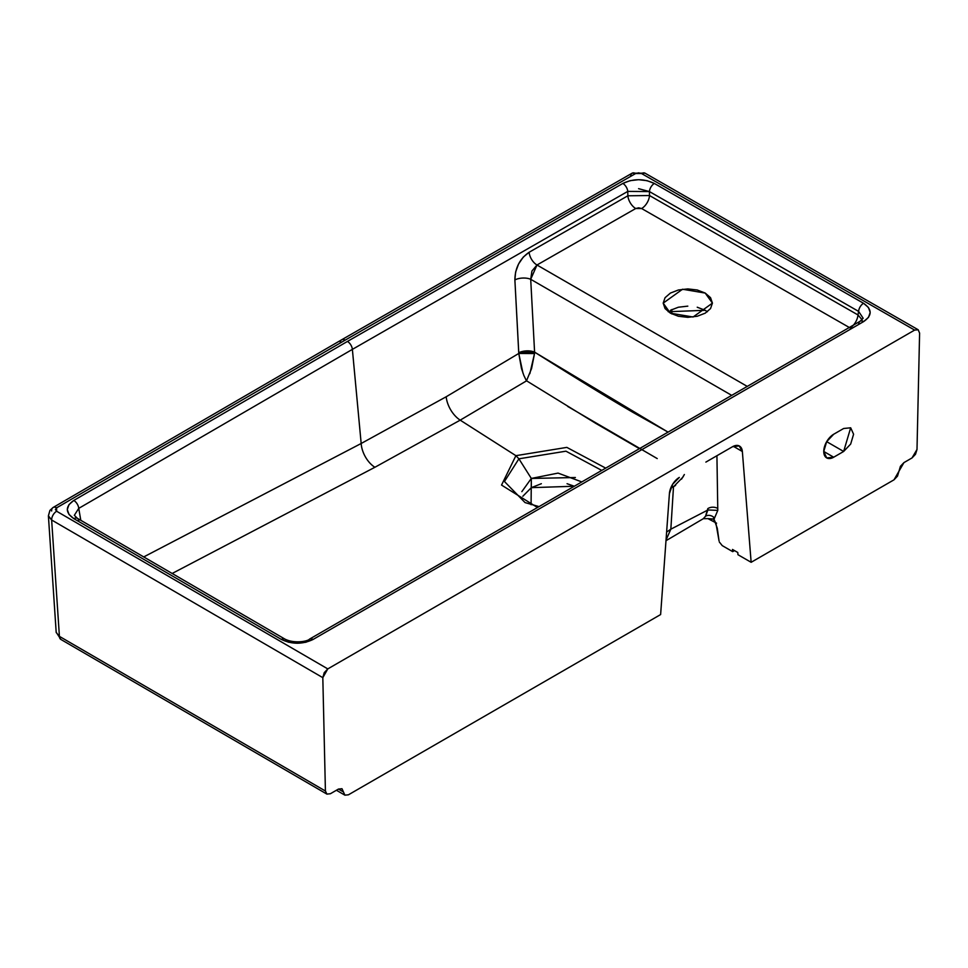<?xml version="1.0" encoding="UTF-8"?>
<svg xmlns="http://www.w3.org/2000/svg" width="968" height="968" viewBox="0 0 968 968"><rect width="100%" height="100%" fill="white"/><g stroke="black" fill="none" stroke-linecap="round" stroke-linejoin="round"><path stroke-width="1.45" d="M523.821 375.378L526.459 380.896L460.199 420.148A21.102 12.148 60.1 0 1 446.2 396.759L518.775 353.453L521.474 368.481L523.821 375.378M732.691 551.651L732.51 549.449L737.785 552.498L732.51 549.449L732.691 551.651L734.506 550.598L732.691 551.651L722.249 545.625L732.691 551.651M705.878 462.099L732.449 446.756A14.072 8.119 -60 0 1 739.467 446.054A14.072 8.119 -60 0 1 742.359 451.511L733.32 446.296L742.359 451.511L751.144 562.299L893.996 479.825L897.505 476.111L898.97 471.21L903.943 462.607L912.025 457.937L903.943 462.607L900.421 466.31L898.97 471.21L893.996 479.825L751.144 562.299L737.955 554.7L751.144 562.299L742.359 451.511L739.177 445.897L732.449 446.756L705.878 462.099M660.624 614.559L669.408 493.644A14.072 8.119 -60 0 1 679.318 477.43L672.591 484.327L669.408 493.644L660.624 614.559L358.366 789.065L660.624 614.559M348.419 794.813L358.366 789.065L348.419 794.813L344.911 795.164L343.446 791.945L344.911 795.164L348.419 794.813M522.974 373.164L518.775 353.453L446.2 396.759L361.173 443.489L143.663 556.963L361.173 443.489L352.376 349.375A7.03 4.066 -120 0 0 347.439 341.438L73.774 500.444A7.03 4.078 59.7 0 1 78.747 508.369L352.376 349.375L627.76 191.398L627.857 195.79L529.109 252.273L523.277 257.089L518.57 263.998L515.629 271.984L514.879 279.921A11.253 5.409 176.9 0 1 530.706 279.304L534.59 352.146C577.025 378.899 609.864 399.01 633.108 412.465L668.065 432.115M74.33 515.315L78.747 508.369A7.03 4.078 -120.3 0 0 73.774 500.444L347.439 341.438L622.847 183.436L347.439 341.438A7.03 4.066 60 0 1 352.376 349.375L627.76 191.398A7.03 4.041 -119.7 0 0 622.847 183.436L630.095 180.665L638.626 179.697L647.132 180.689L654.356 183.46L863.553 303.286L654.356 183.46A7.03 4.041 119.7 0 0 649.431 191.579L858.604 311.394A7.03 4.053 -60.1 0 1 863.553 303.286L868.441 307.473L870.184 312.434L868.49 317.383L863.625 321.594A7.03 4.066 -120 0 0 860.116 321.243A7.03 4.066 60 0 1 863.625 321.594L313.063 639.461A7.03 4.066 -120 0 0 309.554 639.098A7.03 4.066 60 0 1 313.063 639.461L863.625 321.594C872.325 315.483 872.301 309.385 863.553 303.286A7.03 4.053 119.9 0 0 858.604 311.394L857.975 314.939A11.253 6.486 119.9 0 1 850.073 327.922L641.627 208.531A11.253 6.461 119.7 0 0 649.516 195.536L857.975 314.939A11.253 6.486 -60.1 0 1 850.073 327.922L641.627 208.531L638.674 207.817L635.722 208.519L536.986 265.002L530.706 279.304L731.723 395.368L530.706 279.304L534.59 352.146A11.253 5.409 -3.1 0 0 518.763 352.751L514.879 279.921L518.775 353.453L534.518 353.574L529.847 373.684M281.349 639.412A7.03 4.066 -59.9 0 1 284.87 639.061A7.03 4.066 120.1 0 0 281.349 639.412L73.822 518.642L281.349 639.412C291.888 644.458 302.464 644.47 313.063 639.461L305.779 642.268L297.176 643.248L288.609 642.232L281.349 639.412M858.689 323.832A7.03 4.066 60 0 1 860.116 321.243L309.542 639.11C307.8 641.421 294.163 643.841 284.882 639.074L77.355 518.303A7.03 4.078 120.3 0 0 73.822 518.642A7.03 4.078 -59.7 0 1 77.355 518.303A7.03 4.078 -59.7 0 1 78.795 521.038M703.3 518.703L705.551 516.222L707.802 508.636A7.03 4.671 179.1 0 1 717.76 508.515L717.784 510.378L707.935 509.967L717.784 510.378L714.009 519.296L713.731 517.227A7.03 5.868 35 0 0 705.551 516.222L707.935 509.967L670.836 529.181L673.498 486.783L670.751 488.017L673.498 486.783L671.768 485.791L673.498 486.783L675.579 485.367M361.173 443.501A21.102 12.56 -118 0 0 374.894 467.278L172.074 573.516L374.894 467.278L460.199 420.148L515.908 455.674L501.533 485.077L537.47 507.522L501.533 485.077L515.896 455.674L460.199 420.148L374.894 467.278A21.102 12.56 62 0 1 361.173 443.489L446.2 396.759A21.102 12.148 -119.9 0 0 460.199 420.148L526.459 380.896L531.577 368.566L534.518 353.574A11.253 4.876 0.6 0 0 518.775 353.453L518.763 352.751A11.253 5.409 176.9 0 1 534.59 352.146L534.518 353.574L534.59 352.146L668.041 432.127M526.519 380.787L595.852 423.427L639.412 448.668M833.702 457.211A14.072 8.119 -60 0 1 826.672 457.9A14.072 8.119 -60 0 1 824.518 446.635A14.072 8.119 -60 0 1 833.702 434.233L843.648 428.497L850.678 427.796L843.648 451.463L826.672 441.662L833.702 434.233L843.648 428.497L850.678 427.796L853.595 434.233L850.678 444.046L843.648 451.463L826.672 441.662L823.756 451.463L833.702 457.211L823.756 451.463L826.672 457.9L833.702 457.211L843.648 451.463L833.702 457.211M567.054 483.71L574.339 486.238L531.323 487.654L531.323 478.446L575.379 477.526M521.849 491.647L531.323 478.446L531.323 487.654L522.841 496.245M916.999 449.467L912.025 457.937L915.498 454.294L916.999 449.467L919.6 333.113L918.184 329.773L914.627 330.088L918.148 329.737L919.6 333.113L916.999 449.467M340.204 342.999A7.03 4.066 60 0 1 341.656 339.78A7.03 4.066 60 0 1 345.177 340.131L56.628 507.825L55.418 509.531L56.64 511.249L327.789 668.9L324.219 672.7L322.816 677.66L327.789 668.9L56.64 511.249A7.03 4.078 120.3 0 0 51.643 519.997L322.816 677.66L325.417 791.013L59.411 636.363A7.03 4.078 120.3 0 0 60.875 639.437A7.03 4.078 -59.7 0 1 59.411 636.363L51.643 519.997L322.816 677.66L325.417 791.013L326.918 794.111L330.391 793.736L326.869 794.087L325.417 791.013L59.411 636.363L51.643 519.997L48.436 516.162M536.986 265.002L747.26 386.401L536.986 265.002A11.253 6.473 60.2 0 1 529.109 252.273A11.253 6.473 -119.8 0 0 536.986 265.002L531.928 271.04L530.706 279.304A11.253 5.409 -3.1 0 0 514.879 279.921C515.085 267.918 519.828 258.71 529.109 252.273L627.857 195.79L627.76 191.398L649.431 191.579L649.516 195.536L627.857 195.79A11.253 6.461 -119.7 0 0 635.722 208.519L536.986 265.002M705.212 293.074L710.548 297.684L712.424 303.129L710.548 308.562L705.212 313.172L697.226 316.258L687.812 317.335L678.386 316.258L670.4 313.172L665.064 308.562L663.189 303.129L665.064 297.684L670.4 293.074L678.386 289.989L687.812 288.912L697.226 289.989L705.212 293.074L712.424 303.129L693.076 317.008L670.4 313.172L663.189 303.129L682.537 289.238L705.212 293.074M684.34 474.526L682.827 477.224L673.498 486.783L670.836 529.181L666.613 532.073L670.836 529.181L666.032 540.096M638.577 188.663L649.431 191.579L649.516 195.536A11.253 6.461 -60.3 0 1 641.627 208.531L635.722 208.519A11.253 6.461 60.3 0 1 627.857 195.79L649.516 195.536L857.975 314.939L858.604 311.394L863.154 318.242L860.104 321.243M338.473 789.065L330.391 793.736L338.473 789.065L341.994 788.726L343.446 791.945L338.473 789.065L341.994 788.726L343.446 791.945M73.774 500.444C65.195 506.506 65.207 512.58 73.822 518.642L69.006 514.468L67.3 509.543L68.97 504.63L73.774 500.444M713.646 517.698L714.009 519.296L717.784 510.378L716.925 455.722L717.76 508.515A7.03 4.671 -0.9 0 0 707.802 508.636L707.814 510.039M515.908 455.674L566.837 447.385L605.702 468.125L566.837 447.385L515.908 455.674L518.909 458.808L565.953 451.185L601.745 470.412L565.953 451.185L518.909 458.808L531.323 478.446L531.081 504.715M78.747 508.369L80.792 520.3L78.747 508.369L352.376 349.375L361.173 443.489M715.437 522.357L713.876 520.191M716.042 523.821L719.03 540.834L717.288 528.226L714.009 519.296L716.042 523.821M705.551 516.222A7.03 5.868 -145 0 1 713.731 517.227L713.561 518.158M51.643 511.019A7.03 4.078 59.7 0 1 53.083 507.498A7.03 4.078 59.7 0 1 56.628 507.825L345.177 340.131L635.637 173.538A7.03 4.041 -119.7 0 0 632.14 173.187A7.03 4.041 60.3 0 1 635.637 173.538L345.177 340.131A7.03 4.066 -120 0 0 341.656 339.78L632.14 173.175L645.051 173.175L918.148 329.737M707.39 311.732L705.212 310.304L668.222 311.732M681.52 479.172L684.364 474.526M645.063 173.187A7.03 4.041 119.7 0 0 641.566 173.55L914.627 330.088L641.566 173.55L638.602 172.836L635.637 173.538L641.566 173.55A7.03 4.041 -60.3 0 1 645.063 173.187M327.789 668.9L914.627 330.088L327.789 668.9M697.226 307.219L705.212 310.304M670.4 310.304L678.386 307.219L687.812 306.142M525.007 502.549L504.449 481.495L518.909 458.808L504.449 481.495L525.007 502.549M630.688 176.37A7.03 4.041 60.3 0 1 632.14 173.187M719.321 541.983L722.237 545.613M737.955 554.7L737.785 552.498L737.955 554.7M541.354 483.71L531.323 487.654M665.996 540.701L703.361 518.666L705.539 516.198M671.792 309.554L671.865 313.959L671.792 309.554M627.76 191.398A7.03 4.041 60.3 0 0 622.847 183.436C633.375 178.487 643.877 178.499 654.356 183.46A7.03 4.041 -60.3 0 0 649.431 191.579L858.604 311.394M716.574 523.18L707.935 518.618L713.428 519.029L710.33 519.441M857.975 314.939L862.101 319.779M657.224 458.578L567.732 406.451M56.217 632.528L59.411 636.363M581.816 481.919L558.052 473.098L531.323 478.446L518.909 458.808M341.668 339.78L53.095 507.498L49.925 510.402L48.4 515.835L51.643 519.997A7.03 4.078 -59.7 0 1 56.64 511.249L56.628 507.825A7.03 4.078 -120.3 0 0 53.083 507.498M336.416 790.251L344.898 795.164M77.355 518.303L74.342 515.303M48.4 515.847L56.18 632.213L60.875 639.437L326.869 794.087M539.031 506.615L525.14 502.61M703.361 518.679L707.959 518.63"/></g></svg>
